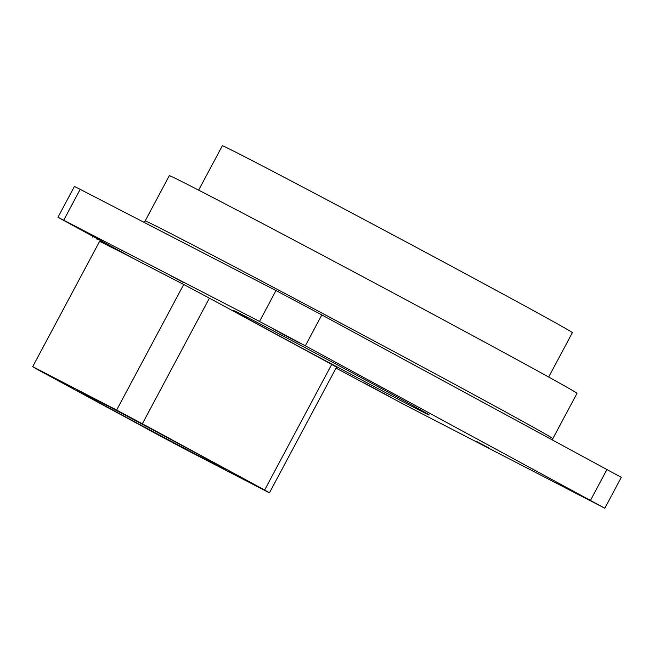 <?xml version="1.0" encoding="UTF-8"?>
<svg xmlns="http://www.w3.org/2000/svg" width="654" height="654" viewBox="0 0 654 654"><rect width="100%" height="100%" fill="white"/><g stroke="black" fill="none" stroke-linecap="round" stroke-linejoin="round"><path stroke-width="0.98" d="M172.681 442.366L162.323 436.798L172.681 442.366M56.751 379.647L65.645 384.339L56.751 379.647M129.443 417.138L139.801 422.705L129.443 417.138M183.7 284.49L99.76 241.064L32.7 366.657A134.536 1.185 -151.9 0 0 37.482 369.502L159.772 435.744A134.536 1.185 -151.9 0 0 185.483 449.412L269.423 492.846L336.483 367.254A134.536 1.185 28.1 0 0 331.701 364.409L209.419 298.167A134.536 1.185 28.1 0 0 183.7 284.49L116.641 410.083L32.7 366.657M99.621 241.318L132.034 257.701L57.961 217.283L74.458 186.398L276.004 290.556L321.809 314.917L621.3 477.346L604.811 508.232L403.265 404.066L336.025 368.104M57.961 217.283L259.507 321.441L305.32 345.803L604.811 508.232M245.373 479.856L236.478 475.164L245.373 479.856M228.769 471.256L249.436 482.358L228.769 471.256M73.354 388.247L52.688 377.137L73.436 388.092M269.423 492.846A134.536 1.185 -151.9 0 0 264.641 490.001L142.351 423.759A134.536 1.185 -151.9 0 0 116.641 410.083M193.012 451.456A84.031 0.744 28.1 0 1 225.189 469.319A84.031 0.744 28.1 0 1 150.714 430.406A84.031 0.744 28.1 0 1 76.943 390.168A84.031 0.744 28.1 0 1 116.976 410.802A84.031 0.744 28.1 0 1 193.012 451.456M121.824 413.328L99.302 401.254L121.889 413.214M180.3 446.175L202.822 458.25L180.3 446.175M198.636 190.142L222.335 145.768A198.399 1.749 28.1 0 1 398.172 237.672A198.399 1.749 28.1 0 1 572.364 332.673L548.673 377.039M145.131 220.97L169.321 175.673A231.083 2.044 28.1 0 1 374.121 282.716A231.083 2.044 28.1 0 1 577.008 393.356L552.818 438.654A231.083 2.044 28.1 0 0 349.939 328.014A231.083 2.044 28.1 0 0 145.131 220.97L143.708 222.115M97.462 238.882L97.045 239.658M488.832 447.925L475.932 441.115L488.832 447.925M183.267 282.405L170.367 275.596L183.267 282.405M276.037 334.12A110.869 0.981 28.1 0 1 233.584 310.536A110.869 0.981 28.1 0 1 331.848 361.891A110.869 0.981 28.1 0 1 429.188 414.979A110.869 0.981 28.1 0 1 376.745 387.953A110.869 0.981 28.1 0 1 276.037 334.12M142.351 423.759L209.419 298.167M264.641 490.001L331.701 364.409M276.004 290.556L259.507 321.441M321.809 314.917L305.32 345.803M607.002 469.4L590.513 500.285M63.749 220.161L80.238 189.276M369.624 386.048L388.231 395.94L369.624 386.048M279.135 332.216L297.742 342.107L279.135 332.216M567.721 488.538L586.327 498.43L567.721 488.538M81.039 229.726L99.645 239.617L81.039 229.726M552.548 439.905L552.818 438.654M92.713 236.307L92.222 237.214M299.81 343.097L273.625 329.117M390.307 396.929L364.123 382.95M588.396 499.419L562.211 485.44M101.713 240.607L75.529 226.627"/></g></svg>
